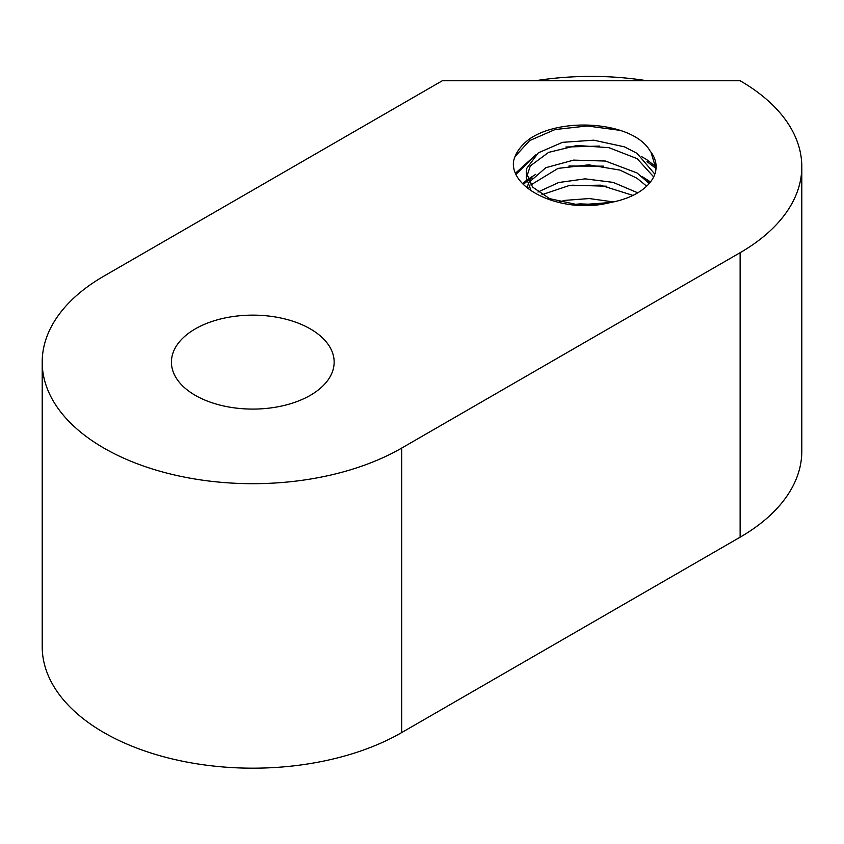 <?xml version="1.0" encoding="UTF-8"?>
<svg xmlns="http://www.w3.org/2000/svg" width="844" height="844" viewBox="0 0 844 844"><rect width="100%" height="100%" fill="white"/><g stroke="black" fill="none" stroke-linecap="round" stroke-linejoin="round"><path stroke-width="1.27" d="M650.946 152.078L655.999 168.853M531.15 190.871L526.392 177.873L530.275 165.952L548.579 152.384L576.979 145.484L608.904 147.658L637.02 158.598M649.542 150.306A64.893 37.463 180 0 1 656.104 166.722A64.893 37.463 180 0 1 610.412 202.507C563.37 214.83 508.394 189.109 513.711 160.128M654.828 174.138L637.051 153.355L624.444 146.845L593.765 140.178L562.484 142.341L538.303 152.859L526.656 168.483L526.245 172.503L532.564 187.062L549.644 198.656L578.488 204.923L610.412 202.507M637.167 158.693L653.667 176.892M528.397 188.813L529.051 187.621M530.844 184.952L558.032 168.389L588.722 164.833L620.002 170.108L637.02 178.274L646.673 186.176M649.226 183.517L637.051 172.967L605.507 161.046L573.582 160.117L545.825 167.703L529.114 182.315M527.817 184.984L526.93 187.6M541.911 194.732L568.782 185.669L600.527 185.174L632.937 195.418M637.769 192.822L613.166 182.388L585.156 178.854L558.654 182.526L537.966 192.031M573.35 204.47L580.134 203.889L598.301 204.522M613.419 201.927L589.228 198.551L565.396 200.334L559.076 201.832M620.15 130.345L587.192 125.967L555.035 129.554L529.599 140.621L514.998 156.604M513.848 160.138A78.207 45.154 180 0 1 529.937 138.669C562.716 116.514 632.736 122.074 649.648 150.274M599.641 146.086L565.934 147.014M532.237 158.292L516.233 174.117M656.104 166.89L646.599 159.527L641.482 156.562M535.761 154.863L515.726 172.988M603.566 166.152L568.919 166.036M532.163 177.968L528.186 180.532M526.783 181.544L523.428 184.319M656.041 168.473L646.958 161.594M650.513 181.945L641.967 176.459M535.782 174.318L527.7 179.413M526.572 180.278L522.752 183.602M606.868 186.218L572.053 185.195M649.796 182.842L646.958 180.943M597.9 204.564L574.553 204.596M740.125 80.75L442.309 80.75L103.875 276.136A210.589 121.578 0 0 0 42.2 362.108A210.589 121.578 0 0 0 172.197 474.433A210.589 121.578 0 0 0 401.691 448.08L740.125 252.694A210.589 121.578 0 0 0 801.8 166.722A210.589 121.578 0 0 0 740.125 80.75M535.402 80.75A210.589 121.578 180 0 1 647.021 80.75M42.2 362.108L42.2 646.599A210.589 121.578 0 0 0 172.197 758.925A210.589 121.578 0 0 0 401.691 732.571L740.125 537.185A210.589 121.578 0 0 0 801.8 451.213L801.8 166.722M310.318 328.896A81.362 46.979 180 0 1 334.15 362.108A81.362 46.979 180 0 1 252.789 409.087A81.362 46.979 180 0 1 171.427 362.108A81.362 46.979 180 0 1 221.655 318.716A81.362 46.979 180 0 1 310.318 328.896M740.125 537.185L740.125 252.694M401.691 732.571L401.691 448.08M526.318 177.905L526.318 172.545"/></g></svg>
